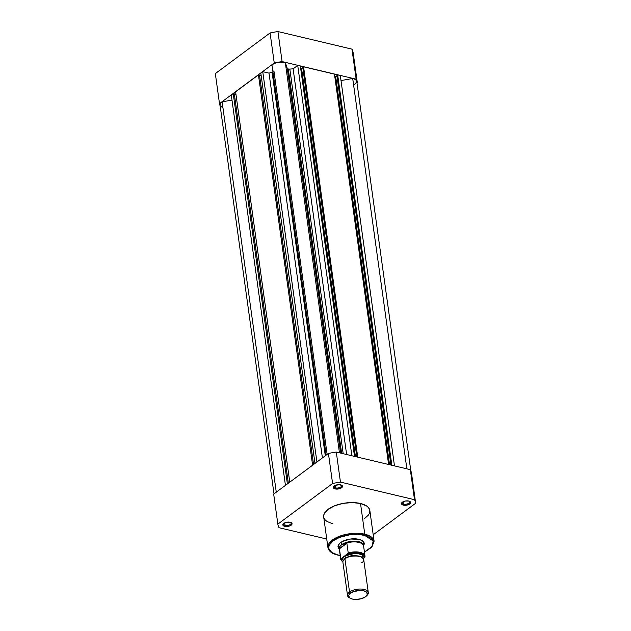 <?xml version="1.0" encoding="UTF-8"?>
<svg xmlns="http://www.w3.org/2000/svg" width="631" height="631" viewBox="0 0 631 631"><rect width="100%" height="100%" fill="white"/><g stroke="black" fill="none" stroke-linecap="round" stroke-linejoin="round"><path stroke-width="0.95" d="M219.493 103.634L274.248 62.99A69.725 32.181 -7.9 0 1 282.096 61.586L356.144 79.183A69.725 32.181 -7.9 0 1 357.32 82.732L353.155 52.696A69.725 32.181 172.1 0 0 351.98 49.147L277.932 31.55A69.725 32.181 172.1 0 0 270.076 32.954L215.329 73.598L270.076 32.954L274.248 62.99L219.493 103.634L215.329 73.598L219.493 103.634A69.725 32.181 -7.9 0 0 220.195 106.063A69.725 32.181 -7.9 0 1 219.493 103.634M282.096 61.586L356.144 79.183L351.98 49.147L277.932 31.55L282.096 61.586L277.932 31.55A69.725 32.181 172.1 0 0 270.076 32.954L274.248 62.99A69.725 32.181 -7.9 0 1 282.096 61.586M353.155 52.696L357.32 82.732A69.725 32.181 -7.9 0 0 356.144 79.183L351.98 49.147A69.725 32.181 172.1 0 1 353.155 52.696M220.101 105.29L220.4 103.547L222.12 101.851L276.275 492.172L222.12 101.851A9.126 4.212 172.1 0 0 220.053 105.054L274.004 493.86M288.296 69.008A2.721 1.254 172.1 0 0 289.826 69.094L343.193 453.697L289.826 69.094A51.505 23.773 -7.9 0 1 293.107 68.826L297.714 65.411L300.348 66.034L354.512 456.387L300.348 66.034L297.714 65.411L351.877 455.763L297.714 65.411L293.107 68.826A51.505 23.773 172.1 0 0 289.826 69.094L288.296 69.008L341.623 453.326L288.296 69.008L287.231 68.298L340.622 453.09L287.231 68.298A2.721 1.254 172.1 0 0 288.296 69.008M272.939 71.95A2.721 1.254 172.1 0 1 272.079 72.265L325.296 455.787L272.079 72.265A51.505 23.773 172.1 0 0 269.011 73.141L262.756 71.666L316.92 462.002L262.756 71.666L260.824 73.109L314.987 463.438L260.824 73.109L262.756 71.666L269.011 73.141A51.505 23.773 -7.9 0 1 272.079 72.265L273.239 71.776M271.953 64.851L274.643 63.321L278.176 62.311L285.299 62.469L287.231 68.298L285.299 62.469A9.126 4.212 172.1 0 0 271.953 64.851L326.117 455.18L271.953 64.851M300.671 68.377L301.594 68.598L302.809 67.698L301.594 68.598L355.434 456.607L301.594 68.598L300.671 68.377M302.77 67.399L303.574 66.799L334.446 74.135L388.609 464.495L334.446 74.135L303.574 66.799L357.738 457.159L303.574 66.799L302.77 67.399L356.823 456.939L302.77 67.399M334.769 76.485L335.7 76.706L336.907 75.799L335.7 76.706L389.54 464.716L335.7 76.706L334.769 76.485M336.867 75.499L337.672 74.9L340.306 75.531L394.47 465.883L340.306 75.531L337.672 74.9L391.835 465.26L337.672 74.9L336.867 75.499L390.92 465.039L336.867 75.499M410.805 470.773L356.76 81.312A9.126 4.212 172.1 0 0 352.705 78.481L341.008 80.579L352.705 78.481L354.172 78.891L356.207 80.161L356.767 81.849L354.701 84.515M222.349 107.365L220.511 106.087M222.12 101.851L231.979 100.084L222.12 101.851M231.277 95.036L233.225 93.593L234.314 93.853L288.343 483.22L234.314 93.853L233.225 93.593L287.389 483.93L233.225 93.593L231.277 95.036L285.441 485.373L231.277 95.036M234.346 94.106L235.978 94.492L234.346 94.106M235.608 91.826L258.442 74.876L259.522 75.136L313.552 464.503L259.522 75.136L258.442 74.876L312.605 465.213L258.442 74.876L235.608 91.826L289.771 482.155L235.608 91.826M259.562 75.389L261.195 75.775L259.562 75.389M269.011 73.141L322.402 457.932L269.011 73.141M339.462 452.813L285.299 62.469L339.462 452.813M346.624 454.517L293.107 68.826L346.624 454.517M352.705 78.481L406.869 468.833L352.705 78.481M335.487 487.889A3.881 1.79 172.1 0 0 340.243 487.313A3.881 1.79 172.1 0 0 341.245 485.018A3.881 1.79 -7.9 0 1 341.623 485.657A3.881 1.79 -7.9 0 1 339.62 487.574A3.881 1.79 -7.9 0 1 335.487 487.889L335.14 485.42L335.487 487.889A3.881 1.79 -7.9 0 1 333.933 486.722A3.881 1.79 -7.9 0 1 334.122 486.012A3.881 1.79 172.1 0 0 335.487 487.889L335.124 488.915L335.487 487.889M340.622 484.829A4.662 2.153 -7.9 0 1 341.663 485.215A4.662 2.153 -7.9 0 1 341.103 488.071A4.662 2.153 -7.9 0 1 335.124 488.915L340.259 488.473L342.057 487.337L342.452 486.051L339.849 484.695L335.487 485.271L333.255 487.274L333.523 488.078L335.124 488.915A4.662 2.153 -7.9 0 1 333.775 486.312A4.662 2.153 -7.9 0 1 340.622 484.829M403.682 504.098A3.881 1.79 172.1 0 0 408.446 503.514A3.881 1.79 172.1 0 0 409.44 501.227A3.881 1.79 -7.9 0 1 409.827 501.858A3.881 1.79 -7.9 0 1 407.823 503.783A3.881 1.79 -7.9 0 1 403.682 504.098L403.343 501.621L403.682 504.098A3.881 1.79 -7.9 0 1 402.128 502.931A3.881 1.79 -7.9 0 1 402.326 502.213L401.45 503.475L402.105 504.626L403.319 505.123L403.682 504.098L403.319 505.123L406.758 505.147L409.18 504.343L410.56 503.112L410.426 501.874L408.825 501.038A4.662 2.153 -7.9 0 1 409.858 501.424A4.662 2.153 -7.9 0 1 409.298 504.279A4.662 2.153 -7.9 0 1 403.319 505.123A4.662 2.153 -7.9 0 1 401.979 502.521A4.662 2.153 -7.9 0 1 408.825 501.038L405.386 501.006L402.349 502.197A3.881 1.79 172.1 0 0 403.682 504.098M285.062 525.323A3.881 1.79 172.1 0 0 289.818 524.74A3.881 1.79 172.1 0 0 290.82 522.452A3.881 1.79 -7.9 0 1 291.199 523.091A3.881 1.79 -7.9 0 1 289.195 525.008A3.881 1.79 -7.9 0 1 285.062 525.323L284.715 522.854L285.062 525.323A3.881 1.79 -7.9 0 1 283.5 524.156A3.881 1.79 -7.9 0 1 283.698 523.438A3.881 1.79 172.1 0 0 285.062 525.323L284.699 526.349L285.062 525.323M290.197 522.263A4.662 2.153 -7.9 0 1 291.238 522.649A4.662 2.153 -7.9 0 1 290.678 525.505A4.662 2.153 -7.9 0 1 284.699 526.349L289.834 525.907L291.632 524.771L292.019 523.485L289.416 522.129L285.062 522.705L282.822 524.708L283.09 525.513L284.699 526.349A4.662 2.153 -7.9 0 1 283.351 523.746A4.662 2.153 -7.9 0 1 290.197 522.263M363.164 544.119A12.431 5.734 172.1 0 0 361.468 540.199A12.431 5.734 -7.9 0 1 363.33 542.699M363.464 545.807L364.213 543.961L363.827 542.21L362.352 540.704L358.913 539.308A13.204 6.097 -7.9 0 1 361.855 540.404A13.204 6.097 -7.9 0 1 363.708 545.429A12.431 5.734 -7.9 0 1 363.661 546.462M337.333 554.838A0.773 0.442 -76.6 0 0 337.546 555.035A0.773 0.442 103.4 0 0 337.822 554.964L340.196 555.422L337.822 554.964C332.032 554.113 323.545 548.181 333.136 540.822C343.225 533.574 359.686 533.581 364.41 535.222A0.773 0.442 -76.6 0 0 364.773 534.205L343.753 534.914L331.78 540.483L327.939 547.613A23.308 10.759 -7.9 0 1 339.951 536.098A23.308 10.759 -7.9 0 1 364.773 534.205L360.514 503.483A23.308 10.759 172.1 0 0 335.692 505.384A23.308 10.759 172.1 0 0 323.671 516.892L327.939 547.613C328.68 551.202 331.882 553.671 337.546 555.035A0.773 0.442 -76.6 0 0 337.822 554.964L331.953 552.575L329.003 549.049L328.783 547.022L329.421 544.924L333.136 540.822L339.596 537.367L349.984 534.757L358.621 534.41L366.106 535.687L371.32 538.401L372.803 540.175L373.449 543.165L371.344 547.361L364.434 552.062L372.03 546.533L373.166 540.948L364.41 535.222A0.773 0.442 103.4 0 0 364.773 534.205A23.308 10.759 -7.9 0 1 374.104 541.209L370.602 536.516L364.773 534.205L360.514 503.483L352.35 502.568L343.335 503.349L334.84 505.699L328.159 509.272L324.31 513.516L323.656 515.693L323.884 517.783L324.989 519.723L326.937 521.435L333.01 523.904M328.428 453.46L273.68 494.105L328.428 453.46L332.592 483.496A69.725 32.181 -7.9 0 1 340.448 482.092L414.496 499.689A69.725 32.181 -7.9 0 1 415.671 503.238L373.213 534.765L415.671 503.238L411.507 473.203A69.725 32.181 172.1 0 0 410.331 469.653L336.284 452.056A69.725 32.181 172.1 0 0 328.428 453.46L332.592 483.496L277.845 524.14L332.592 483.496A69.725 32.181 -7.9 0 1 340.448 482.092L336.284 452.056L410.331 469.653L414.496 499.689L340.448 482.092L336.284 452.056A69.725 32.181 172.1 0 0 328.428 453.46M326.748 539.032L279.02 527.697A69.725 32.181 -7.9 0 1 277.845 524.14L273.68 494.105L277.845 524.14A69.725 32.181 -7.9 0 0 279.02 527.697L326.748 539.032M363.921 519.092L368.551 514.959L369.648 512.774L369.861 510.629L368.528 507.655L366.579 505.952L360.514 503.483A23.308 10.759 172.1 0 1 369.845 510.487L374.104 541.209L371.856 547.164L364.45 552.18M411.507 473.203L415.671 503.238A69.725 32.181 -7.9 0 0 414.496 499.689L410.331 469.653A69.725 32.181 172.1 0 1 411.507 473.203M339.423 549.822A12.431 5.734 -7.9 0 1 339.092 548.852A13.204 6.097 -7.9 0 1 339.51 543.504A13.204 6.097 -7.9 0 1 358.913 539.308L350.457 539.032L342.302 541.508L339.864 543.165L338.145 545.61L338.153 547.416L339.273 549.017M338.713 546.123A12.431 5.734 -7.9 0 1 339.825 543.204A12.431 5.734 172.1 0 0 339.257 547.432M361.666 562.781C365.065 560.722 364.339 558.53 359.481 556.203C352.224 555.651 347.373 556.518 344.928 558.806L345.78 564.99M345.575 558.364A1.617 1.096 53.4 0 0 345.662 557.662L352.903 555.114L361.886 557.102L352.903 555.114L345.662 557.662A1.617 1.096 -126.6 0 1 345.575 558.364M344.021 559.587L345.662 557.662L344.021 559.587M368.299 592.596L363.685 559.35A10.49 4.843 172.1 0 0 356.239 555.793A10.49 4.843 172.1 0 0 344.928 558.806L349.535 592.052A10.49 4.843 -7.9 0 1 360.845 589.038A10.49 4.843 -7.9 0 1 368.299 592.596A10.49 4.843 -7.9 0 1 366.706 595.688A10.49 4.843 172.1 0 0 367.124 595.301A10.49 4.843 172.1 0 0 363.44 589.307A10.49 4.843 172.1 0 0 349.535 592.052L350.465 593.132A9.481 4.378 -7.9 0 1 363.03 590.648A9.481 4.378 -7.9 0 1 366.359 596.066A9.481 4.378 -7.9 0 1 365.594 596.721L361.216 598.724L355.758 599.45L352.437 599.079L349.968 598.078L348.635 595.735L349.519 593.976L353.186 591.673L360.301 590.403L363.622 590.774L366.887 592.47L367.163 595.001L365.594 596.721A9.481 4.378 -7.9 0 1 350.323 598.291A9.481 4.378 -7.9 0 1 350.465 593.132L349.535 592.052A10.49 4.843 172.1 0 0 349.385 597.762L350.323 598.291M342.885 562.032L341.537 560.691L341.292 558.49L344.55 556.077A1.617 1.096 -126.6 0 1 345.662 557.662A1.617 1.096 53.4 0 0 344.55 556.077L342.515 558.963L343.146 560.809M363.014 558.143L363.211 556.219L361.839 554.578L357.351 553.166L349.393 553.86L344.55 556.077L348.217 552.969A12.234 5.647 -7.9 0 1 364.986 556.037L363.606 546.052A12.234 5.647 172.1 0 0 346.316 543.149A12.234 5.647 -7.9 0 1 358.424 542.313A12.234 5.647 -7.9 0 1 363.582 546.911L363.693 546.296A12.431 5.734 172.1 0 0 355.758 541.264A12.431 5.734 172.1 0 0 341.481 544.782L340.062 546.336L339.415 548.56L346.774 543.094L341.481 544.782L341.126 542.203L341.481 544.782A12.431 5.734 -7.9 0 1 354.882 541.217A12.431 5.734 -7.9 0 1 363.708 545.436L363.148 541.343M341.04 558.624L347.799 553.663L354.007 552.456L358.566 552.614L362.186 553.671L364.592 556.14L364.537 557.638L363.385 558.498L364.892 557.22M338.524 544.758L339.092 548.852A12.431 5.734 -7.9 0 1 341.481 544.782A12.431 5.734 172.1 0 0 339.344 549.68L339.612 550.232A12.234 5.647 -7.9 0 1 339.462 548.236A12.234 5.647 172.1 0 0 339.368 549.42L340.748 559.405A12.234 5.647 -7.9 0 1 340.779 558.49L339.415 548.56L346.876 543.275L339.415 548.56L340.062 546.336L341.481 544.782L343.619 543.693L346.876 543.275L339.439 548.804L340.795 558.553M348.217 552.969L346.876 543.275L348.217 552.969L347.799 553.663A11.847 5.466 -7.9 0 1 359.907 552.874A11.847 5.466 -7.9 0 1 364.537 557.638L364.955 556.952A12.234 5.647 172.1 0 0 364.963 555.903A12.234 5.647 172.1 0 0 348.217 552.969M364.915 557.181L364.986 556.037A12.234 5.647 -7.9 0 1 364.955 556.952M344.55 556.077L355.939 553.072L362.233 554.878L363.062 558.049M349.897 598.022A10.49 4.843 -7.9 0 1 347.523 595.483A10.49 4.843 -7.9 0 1 349.535 592.052L344.928 558.806A10.49 4.843 172.1 0 0 342.909 562.237L347.523 595.483M341.292 558.49L340.779 558.49A12.234 5.647 172.1 0 0 340.772 559.539M327.142 454.415L273.909 70.79M337.546 555.035L340.212 555.54M367.124 595.301L366.359 596.066M340.748 559.405L342.901 562.182"/></g></svg>
